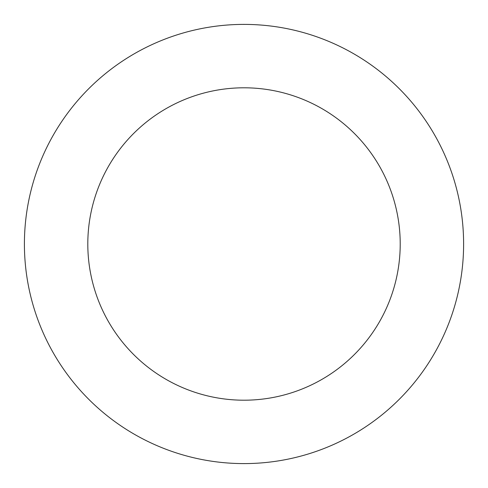 <?xml version="1.0" encoding="UTF-8"?>
<svg xmlns="http://www.w3.org/2000/svg" width="488" height="488" viewBox="0 0 488 488"><rect width="100%" height="100%" fill="white"/><g stroke="black" fill="none" stroke-linecap="round" stroke-linejoin="round"><path stroke-width="0.73" d="M372.771 66.106A219.6 219.6 0 0 0 25.571 221.436A219.6 219.6 0 0 0 333.688 444.452A219.6 219.6 0 0 0 372.771 66.106M335.598 117.462A156.209 156.209 0 0 0 88.633 227.951A156.209 156.209 0 0 0 307.8 386.587A156.209 156.209 0 0 0 335.598 117.462"/></g></svg>

